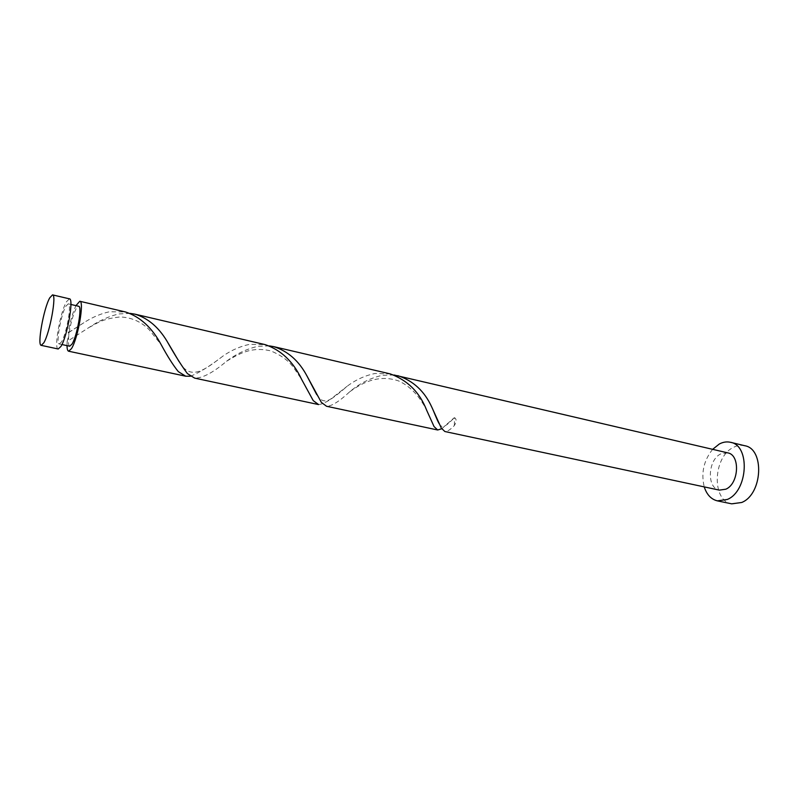 <?xml version="1.0" encoding="UTF-8"?>
<svg xmlns="http://www.w3.org/2000/svg" width="799" height="799" viewBox="0 0 799 799"><rect width="100%" height="100%" fill="white"/><g stroke="black" fill="none" stroke-linecap="round" stroke-linejoin="round"><path stroke-width="0.6" stroke-dasharray="4 3" d="M58.207 348.993C53.663 349.063 60.155 312.249 66.477 301.742L69.423 298.836M61.493 341.912L59.296 343.969C55.65 344.049 60.874 314.496 65.927 306.137L68.275 303.84C71.96 303.53 66.567 333.972 61.493 341.912M69.693 346.207C68.354 345.587 68.065 341.902 68.834 335.131C70.432 323.965 72.889 315.096 76.225 308.514L78.632 306.247M712.648 449.338C703.729 460.484 700.923 473.008 704.239 486.891M744.708 445.712C741.003 444.863 737.257 445.413 733.472 447.37C713.028 456.728 711.37 500.783 731.704 503.839M394.017 374.991L382.541 375.25C370.257 378.047 359.35 383.53 349.832 391.69C339.335 401.438 331.565 406.292 326.531 406.262M727.699 452.853L720.748 453.912C707.764 459.834 706.566 488.209 719.37 490.127M454.341 425.577L454.541 417.687C456.698 419.115 456.638 421.752 454.341 425.577C450.187 429.822 447.021 431.81 444.853 431.52M441.717 428.763L454.042 417.867M130.047 313.358L118.951 313.947C108.884 316.264 98.996 320.719 89.298 327.3L67.136 341.503L68.834 335.131L68.764 332.514L68.205 332.734C70.142 321.627 72.729 312.589 75.955 305.627M68.205 332.734L86.032 321.338C93.813 316.634 101.653 313.438 109.533 311.75L125.413 311.94M190.432 376.229C198.901 373.003 209.977 366.122 223.65 355.565C231.94 349.962 240.609 346.227 249.638 344.339L265.248 344.649M67.006 345.627L67.136 341.503M269.383 345.887L258.047 346.297C246.831 348.843 236.344 353.827 226.556 361.248C213.103 372.654 202.467 378.277 194.656 378.117M318.551 404.564C324.414 404.114 333.922 398.022 347.066 386.317C355.555 379.865 364.863 375.59 375.001 373.493L390.292 373.912M59.296 343.969L61.942 344.539M68.275 303.84L70.901 304.459M439.19 423.73C442.846 431.42 450.886 420.534 454.541 417.687M349.832 391.69C358.132 385.907 375.77 373.253 398.351 380.843C416.179 388.723 424.279 405.922 426.696 410.306M316.694 394.566C320.529 401.218 325.343 402.616 331.126 398.751L347.066 386.317M226.556 361.248C237.633 354.796 250.457 346.047 270.741 350.891C281.158 355.195 288.839 360.858 293.792 367.87L301.632 379.405M179.056 361.567C190.571 381.612 204.514 369.997 223.65 355.565M89.298 327.3C96.889 323.775 100.614 319.011 120 316.973C131.276 317.343 140.984 321.558 149.103 329.627L161.168 344.649M68.764 332.514L86.032 321.338"/><path stroke-width="1.2" d="M49.738 297.847C43.655 308.494 36.994 345.508 41.248 345.368L43.825 342.791C49.918 332.803 56.859 294.382 52.534 294.881L49.738 297.847M52.534 294.881L69.423 298.836C74.037 298.417 67.276 336.599 60.924 346.466L58.207 348.993L41.248 345.368M70.901 304.459L78.632 306.247C82.457 305.977 77.153 336.299 71.95 344.179L69.693 346.207L61.942 344.539M704.239 486.891C706.755 494.661 711.14 499.315 717.372 500.863L727.31 499.465C748.124 491.075 750.421 445.293 730.476 442.296C726.8 441.457 723.075 442.027 719.32 444.004L712.648 449.338M717.372 500.863L731.704 503.839L741.712 502.481C762.655 494.221 764.813 448.758 744.708 445.712L730.476 442.296M273.638 346.616L390.292 373.912C407.6 380.224 419.735 392.359 426.696 410.306L434.047 426.566L437.672 429.992L326.531 406.262L321.338 402.366L306.946 375.92C298.876 360.808 287.78 351.041 273.638 346.616L269.383 345.887M397.822 375.67C413.213 380.743 424.529 391.21 431.76 407.071L441.328 428.124L444.853 431.52L719.37 490.127L725.832 489.198C739.015 483.725 740.413 454.761 727.699 452.853L394.017 374.991M437.672 429.992L441.717 428.763M75.955 305.627L79.79 301.263C84.574 300.883 77.912 338.936 71.411 348.714L68.614 351.21C67.615 350.931 67.076 349.073 67.006 345.627M79.79 301.263L125.413 311.94C140.145 316.754 152.06 327.66 161.168 344.649C167.56 356.444 173.293 365.453 178.367 371.675L185.738 376.209L190.432 376.229M134.821 314.137L265.248 344.649C281.298 350.192 293.423 361.777 301.632 379.405L313.238 400.629L318.551 404.564L194.656 378.117L187.435 373.622C181.703 365.992 174.861 355.126 166.911 341.033C158.362 326.921 147.665 317.952 134.821 314.137L130.047 313.358M68.614 351.21L185.738 376.209M431.76 407.071C433.747 411.135 436.923 419.964 439.19 423.73M306.946 375.92L316.694 394.566M166.911 341.033L179.056 361.567"/></g></svg>
